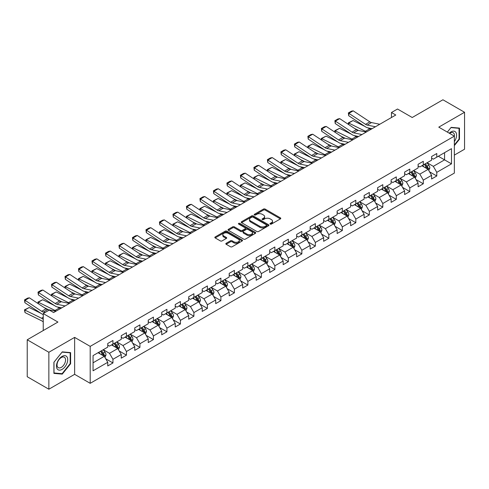 <?xml version="1.0" encoding="UTF-8"?>
<svg xmlns="http://www.w3.org/2000/svg" width="489" height="489" viewBox="0 0 489 489"><rect width="100%" height="100%" fill="white"/><g stroke="black" fill="none" stroke-linecap="round" stroke-linejoin="round"><path stroke-width="0.73" d="M270.221 224.09A0.844 0.483 0 0 0 271.407 224.09L280.429 218.883A1.198 0.691 0 0 0 280.784 218.394A1.198 0.691 0 0 0 280.429 217.898L265.148 209.078A1.198 0.691 0 0 0 263.449 209.078L254.427 214.286A0.844 0.483 0 0 0 254.182 214.628A0.844 0.483 0 0 0 254.427 214.971A0.844 0.483 0 0 0 255.619 214.971L256.786 214.298A3.845 2.219 0 0 1 262.22 214.298L263.492 215.032A3.845 2.219 0 0 1 264.616 216.603A3.845 2.219 0 0 1 263.492 218.173L262.324 218.846A0.844 0.483 0 0 0 262.08 219.188A0.844 0.483 0 0 0 262.324 219.53A0.844 0.483 0 0 0 263.516 219.53L264.683 218.858A3.845 2.219 0 0 1 270.111 218.858L271.389 219.592A3.845 2.219 0 0 1 272.514 221.162A3.845 2.219 0 0 1 271.389 222.727L270.221 223.406A0.844 0.483 0 0 0 269.977 223.748A0.844 0.483 0 0 0 270.221 224.09L270.221 223.406M226.181 243.29A1.198 0.691 0 0 0 225.826 243.785A1.198 0.691 0 0 0 226.181 244.274L230.466 246.749A1.198 0.691 0 0 0 232.165 246.749L242.183 240.961A1.198 0.691 0 0 0 242.532 240.472A1.198 0.691 0 0 0 242.183 239.983L226.902 231.163A1.198 0.691 0 0 0 225.203 231.163L215.184 236.945A1.198 0.691 0 0 0 214.83 237.434A1.198 0.691 0 0 0 215.184 237.923L220.362 240.912A1.198 0.691 0 0 0 222.061 240.912L226.346 238.443A1.198 0.691 0 0 0 226.7 237.947A1.198 0.691 0 0 0 226.346 237.458L223.779 235.979A3.209 1.852 0 0 1 222.837 234.665A3.209 1.852 0 0 1 224.824 232.953A3.209 1.852 0 0 1 228.32 233.357L238.381 239.164A3.209 1.852 0 0 1 239.323 240.472A3.209 1.852 0 0 1 237.342 242.189A3.209 1.852 0 0 1 233.84 241.786L232.165 240.814A1.198 0.691 0 0 0 230.466 240.814L226.181 243.29L226.181 244.274L230.466 241.817L230.466 240.814M454.342 155.111L464.55 149.218L464.55 112.268L442.924 99.78L412.221 117.507L397.514 109.023L391.463 112.513L395.784 115.013L53.613 312.563L49.285 310.069L43.234 313.565L43.234 330.54M48.857 352.263L48.857 389.22L74.634 374.336L74.634 337.386L48.857 352.263L27.231 339.782L57.934 322.055L43.234 313.565M74.634 337.386L90.202 346.371L454.342 136.138L454.342 173.088L90.202 383.327L90.202 346.371M464.55 112.268L438.774 127.146L454.342 136.138M256.872 231.505A1.198 0.691 0 0 0 258.565 231.505L268.583 225.722A1.198 0.691 0 0 0 268.938 225.227A1.198 0.691 0 0 0 268.583 224.738L253.302 215.918A1.198 0.691 0 0 0 251.603 215.918L241.59 221.7A1.198 0.691 0 0 0 241.236 222.189A1.198 0.691 0 0 0 241.59 222.678L256.872 231.505M238.993 224.274A0.844 0.483 0 0 1 239.848 224.39L255.368 233.351L245.368 239.127A1.198 0.691 0 0 1 243.669 239.127L228.387 230.301L228.387 229.323A1.198 0.691 0 0 0 228.033 229.812A1.198 0.691 0 0 0 228.387 230.301M228.387 229.323L232.672 226.847A1.198 0.691 0 0 1 234.372 226.847L240.57 230.423A1.198 0.691 0 0 0 242.269 230.423L245.111 228.785A1.198 0.691 0 0 0 245.46 228.296A1.198 0.691 0 0 0 245.111 227.801L238.656 224.078A0.844 0.483 0 0 1 238.412 223.736A0.844 0.483 0 0 1 238.932 223.284A0.844 0.483 0 0 1 239.848 223.394L255.386 232.361A1.198 0.691 0 0 1 255.735 232.85A1.198 0.691 0 0 1 255.386 233.345L255.386 232.361M48.857 389.22L27.231 376.732L27.231 339.782M105.728 358.779L112.947 362.954L112.947 359.305L121.254 354.513L121.254 358.156L126.443 355.161L126.443 351.518L134.744 346.719L134.744 350.368L139.933 347.373L139.933 343.724L148.24 338.932L148.24 342.575L153.43 339.58L153.43 335.937L161.731 331.139L161.731 334.788L166.92 331.793L166.92 328.143L175.227 323.351L175.227 326.994L180.417 323.999L180.417 320.356L188.717 315.564L188.717 319.207L193.907 316.212L193.907 312.563L202.214 307.77L202.214 311.414L207.403 308.418L207.403 304.775L215.704 299.983L215.704 303.626L220.894 300.631L220.894 296.982L229.194 292.19L229.194 295.833L234.39 292.838L234.39 289.195L242.691 284.402L242.691 288.045L247.88 285.05L247.88 281.401L256.181 276.609L256.181 280.258L261.37 277.257L261.37 273.614L269.677 268.822L269.677 272.465L274.867 269.47L274.867 265.82L283.168 261.028L283.168 264.677L288.357 261.676L288.357 258.033L296.664 253.241L296.664 256.884L301.854 253.889L301.854 250.246L310.154 245.447L310.154 249.097L315.344 246.095L315.344 242.452L323.651 237.66L323.651 241.303L328.84 238.308L328.84 234.665L337.141 229.867L337.141 233.516L342.331 230.521L342.331 226.872L350.637 222.079L350.637 225.722L355.827 222.727L355.827 219.084L364.128 214.286L364.128 217.935L369.317 214.94L369.317 211.291L377.624 206.499L377.624 210.142L382.814 207.147L382.814 203.503L391.114 198.705L391.114 202.354L396.304 199.359L396.304 195.71L404.611 190.918L404.611 194.561L409.8 191.566L409.8 187.923L418.101 183.124L418.101 186.774L423.291 183.778L423.291 180.129L431.598 175.337L431.598 178.98L436.787 175.985L436.787 172.342L451.488 163.852L451.488 148.668L444.568 152.666L444.568 159.854L451.488 163.852M112.947 362.954L107.757 365.949L107.757 362.3L93.057 370.79L93.057 355.613L107.757 347.123L107.757 343.474L112.947 340.478L112.947 344.128L121.254 339.329L121.254 335.686L126.443 332.691L126.443 336.334L134.744 331.542L134.744 327.893L139.933 324.898L139.933 328.547L148.24 323.749L148.24 320.106L153.43 317.11L153.43 320.753L161.731 315.961L161.731 312.312L166.92 309.317L166.92 312.966L175.227 308.168L175.227 304.525L180.417 301.53L180.417 305.173L188.717 300.38L188.717 296.731L193.907 293.736L193.907 297.385L202.214 292.587L202.214 288.944L207.403 285.949L207.403 289.592L215.704 284.8L215.704 281.157L220.894 278.155L220.894 281.805L229.194 277.006L229.194 273.363L234.39 270.368L234.39 274.011L242.691 269.219L242.691 265.576L247.88 262.575L247.88 266.224L256.181 261.432L256.181 257.782L261.37 254.787L261.37 258.43L269.677 253.638L269.677 249.995L274.867 246.994L274.867 250.643L283.168 245.851L283.168 242.202L288.357 239.207L288.357 242.85L296.664 238.057L296.664 234.414L301.854 231.419L301.854 235.062L310.154 230.27L310.154 226.621L315.344 223.626L315.344 227.269L323.651 222.477L323.651 218.834L328.84 215.838L328.84 219.482L337.141 214.689L337.141 211.04L342.331 208.045L342.331 211.688L350.637 206.896L350.637 203.253L355.827 200.258L355.827 203.901L364.128 199.109L364.128 195.459L369.317 192.464L369.317 196.113L377.624 191.315L377.624 187.672L382.814 184.677L382.814 188.32L391.114 183.528L391.114 179.879L396.304 176.884L396.304 180.533L404.611 175.734L404.611 172.091L409.8 169.096L409.8 172.739L418.101 167.947L418.101 164.298L423.291 161.303L423.291 164.952L431.598 160.154L431.598 156.511L436.787 153.515L436.787 157.158L451.488 148.668M111.565 344.922L117.794 348.523L109.487 353.315L103.258 349.721M107.757 345.124L109.487 346.12L112.947 344.128M109.487 353.315L112.947 359.305M117.794 348.523L121.254 354.513M125.056 337.135L131.284 340.729L122.983 345.521L116.755 341.927M121.254 337.331L122.983 338.333L126.443 336.334M122.983 345.521L126.443 351.518M131.284 340.729L134.744 346.719M138.552 329.341L144.781 332.942L136.474 337.734L130.245 334.14M134.744 329.543L136.474 330.54L139.933 328.547M136.474 337.734L139.933 343.724M144.781 332.942L148.24 338.932M152.042 321.554L158.271 325.148L149.97 329.941L143.742 326.346M148.24 321.756L149.97 322.752L153.43 320.753M149.97 329.941L153.43 335.937M158.271 325.148L161.731 331.139M165.539 313.761L171.767 317.361L163.46 322.153L157.232 318.559M161.731 313.962L163.46 314.959L166.92 312.966M163.46 322.153L166.92 328.143M171.767 317.361L175.227 323.351M179.029 305.973L185.258 309.568L176.957 314.36L170.728 310.766M175.227 306.175L176.957 307.171L180.417 305.173M176.957 314.36L180.417 320.356M185.258 309.568L188.717 315.564M192.525 298.18L198.754 301.78L190.447 306.572L184.219 302.978M188.717 298.382L190.447 299.384L193.907 297.385M190.447 306.572L193.907 312.563M198.754 301.78L202.214 307.77M206.016 290.393L212.244 293.987L203.944 298.779L197.715 295.185M202.214 290.594L203.944 291.591L207.403 289.592M203.944 298.779L207.403 304.775M212.244 293.987L215.704 299.983M219.512 282.599L225.735 286.199L217.434 290.992L211.205 287.398M215.704 282.801L217.434 283.803L220.894 281.805M217.434 290.992L220.894 296.982M225.735 286.199L229.194 292.19M233.002 274.812L239.231 278.406L230.924 283.204L224.702 279.604M229.194 275.014L230.924 276.01L234.39 274.011M230.924 283.204L234.39 289.195M239.231 278.406L242.691 284.402M246.499 267.025L252.721 270.619L244.421 275.411L238.192 271.817M242.691 267.22L244.421 268.223L247.88 266.224M244.421 275.411L247.88 281.401M252.721 270.619L256.181 276.609M259.989 259.231L266.218 262.825L257.911 267.624L251.688 264.023M256.181 259.433L257.911 260.429L261.37 258.43M257.911 267.624L261.37 273.614M266.218 262.825L269.677 268.822M273.485 251.444L279.708 255.038L271.407 259.83L265.179 256.236M269.677 251.639L271.407 252.642L274.867 250.643M271.407 259.83L274.867 265.82M279.708 255.038L283.168 261.028M286.976 243.65L293.204 247.245L284.898 252.043L278.675 248.443M283.168 243.852L284.898 244.848L288.357 242.85M284.898 252.043L288.357 258.033M293.204 247.245L296.664 253.241M300.466 235.863L306.695 239.457L298.394 244.249L292.165 240.655M296.664 236.059L298.394 237.061L301.854 235.062M298.394 244.249L301.854 250.246M306.695 239.457L310.154 245.447M313.962 228.07L320.191 231.664L311.884 236.462L305.662 232.862M310.154 228.271L311.884 229.268L315.344 227.269M311.884 236.462L315.344 242.452M320.191 231.664L323.651 237.66M327.453 220.282L333.681 223.876L325.381 228.669L319.152 225.074M323.651 220.478L325.381 221.48L328.84 219.482M325.381 228.669L328.84 234.665M333.681 223.876L337.141 229.867M340.949 212.489L347.178 216.083L338.871 220.881L332.642 217.281M337.141 212.691L338.871 213.687L342.331 211.688M338.871 220.881L342.331 226.872M347.178 216.083L350.637 222.079M354.439 204.702L360.668 208.296L352.367 213.088L346.139 209.494M350.637 204.897L352.367 205.9L355.827 203.901M352.367 213.088L355.827 219.084M360.668 208.296L364.128 214.286M367.936 196.908L374.164 200.502L365.858 205.301L359.629 201.706M364.128 197.11L365.858 198.106L369.317 196.113M365.858 205.301L369.317 211.291M374.164 200.502L377.624 206.499M381.426 189.121L387.655 192.715L379.354 197.507L373.125 193.913M377.624 189.316L379.354 190.319L382.814 188.32M379.354 197.507L382.814 203.503M387.655 192.715L391.114 198.705M394.923 181.327L401.151 184.928L392.844 189.72L386.616 186.126M391.114 181.529L392.844 182.525L396.304 180.533M392.844 189.72L396.304 195.71M401.151 184.928L404.611 190.918M408.413 173.54L414.641 177.134L406.341 181.926L400.112 178.332M404.611 173.742L406.341 174.738L409.8 172.739M406.341 181.926L409.8 187.923M414.641 177.134L418.101 183.124M421.909 165.747L428.138 169.347L419.831 174.139L413.602 170.545M418.101 165.948L419.831 166.945L423.291 164.952M419.831 174.139L423.291 180.129M428.138 169.347L431.598 175.337M438.34 156.26L444.568 159.854L433.327 166.346L427.099 162.751M431.598 158.161L433.327 159.157L436.787 157.158M433.327 166.346L436.787 172.342M74.634 374.336L90.202 383.327M391.463 112.513L391.463 117.507M93.057 362.801L104.298 356.31L98.069 352.716M104.298 356.31L107.757 362.3M429.562 171.816L436.787 175.985M416.072 179.604L423.291 183.778M402.575 187.397L409.8 191.566M389.085 195.184L396.304 199.359M375.589 202.978L382.814 207.147M362.098 210.765L369.317 214.94M348.602 218.559L355.827 222.727M335.112 226.346L342.331 230.521M321.615 234.139L328.84 238.308M308.125 241.927L315.344 246.095M294.629 249.72L301.854 253.889M281.138 257.507L288.357 261.676M267.642 265.301L274.867 269.47M254.152 273.088L261.37 277.257M240.655 280.882L247.88 285.05M227.165 288.669L234.39 292.838M213.669 296.462L220.894 300.631M200.178 304.25L207.403 308.418M186.688 312.043L193.907 316.212M173.192 319.83L180.417 323.999M159.701 327.624L166.92 331.793M146.205 335.411L153.43 339.58M132.715 343.199L139.933 347.373M119.218 350.992L126.443 355.161M454.342 145.63L459.489 139.231L459.489 128.1L451.145 127.354L447.337 132.091L450.968 127.598L459.055 128.32L459.055 139.108L454.342 144.97M53.912 373.382L62.262 374.128L70.612 363.749L70.612 352.618L62.262 351.872L53.912 362.257L53.912 373.382M459.055 138.98L459.489 139.231M70.178 363.498L70.612 363.749M61.382 373.62L62.262 374.128M270.558 224.207L271.389 223.73A3.845 2.219 0 0 0 272.514 222.159L272.514 221.162M264.616 216.603L264.616 217.599A3.845 2.219 0 0 1 263.492 219.17L262.66 219.653M280.411 218.889L265.148 210.074A1.198 0.691 0 0 0 263.449 210.074L254.763 215.093M268.583 224.738L268.583 225.722L253.302 216.914A1.198 0.691 0 0 0 251.603 216.914L241.603 222.691L241.59 221.7M266.462 225.57A0.844 0.483 0 0 0 266.707 225.227A0.844 0.483 0 0 0 266.462 224.885L253.051 217.14A0.844 0.483 0 0 0 251.859 217.14L250.631 217.849A3.845 2.219 0 0 0 249.506 219.42A3.845 2.219 0 0 0 250.631 220.991L259.8 226.285A3.845 2.219 0 0 0 265.234 226.285L266.462 225.57L266.462 226.572A0.844 0.483 0 0 0 266.707 226.23L266.707 225.227M249.506 219.42L249.506 220.417A3.845 2.219 0 0 0 250.631 221.988L250.631 220.991M266.462 226.572L265.234 227.281A3.845 2.219 0 0 1 259.8 227.281L250.631 221.988M228.4 230.313L232.672 227.843L232.672 226.847M245.46 228.296L245.46 229.292A1.198 0.691 0 0 1 245.111 229.781L242.269 231.425A1.198 0.691 0 0 1 240.57 231.425L234.372 227.843A1.198 0.691 0 0 0 232.672 227.843M247 234.139A3.209 1.852 0 0 0 250.502 234.543A3.209 1.852 0 0 0 252.483 232.825A3.209 1.852 0 0 0 251.542 231.517L247.996 229.469A1.198 0.691 0 0 0 246.297 229.469L243.455 231.114A1.198 0.691 0 0 0 243.106 231.603A1.198 0.691 0 0 0 243.455 232.092L247 234.139L247 235.136A3.209 1.852 0 0 0 250.502 235.539A3.209 1.852 0 0 0 252.483 233.828L252.483 232.825M243.106 231.603L243.106 232.599A1.198 0.691 0 0 0 243.455 233.088L243.455 232.092M247 235.136L243.455 233.088M239.323 240.472L239.323 241.474A3.209 1.852 0 0 1 237.342 243.186A3.209 1.852 0 0 1 233.84 242.782L232.165 241.817A1.198 0.691 0 0 0 230.466 241.817M222.837 234.665L222.837 235.661A3.209 1.852 0 0 0 223.779 236.976L223.779 235.979M226.346 237.458L226.346 238.443L223.779 236.976M242.165 240.973L226.902 232.159A1.198 0.691 0 0 0 225.203 232.159L215.197 237.935L215.184 236.945M428.816 170.527L429.849 167.935A3.24 1.87 -120 0 0 428.816 165.178L427.025 162.794M348.51 124.45L348.284 122.898L353.04 120.557L364.782 126.358M367.697 127.794L369.696 128.784A9.175 5.3 60 0 1 370.803 129.438M423.914 166.908L422.704 165.288M353.04 120.557L348.712 123.051L365.375 131.278A9.175 5.3 60 0 1 366.475 131.932M348.284 122.898L348.712 123.051L348.81 124.652M358.749 130.514L354.525 128.43M427.637 169.053L428.095 168.075A3.24 1.87 -120 0 0 427.172 166.126L425.387 163.742M424.574 164.212L426.555 166.853A1.65 0.954 60 0 1 426.854 167.354L428.095 168.075M424.348 164.341L426.133 166.725A3.24 1.87 60 0 1 427.062 168.674M375.436 126.761L367.172 125.068A6.119 3.533 60 0 1 365.527 124.347L348.871 113.338L348.712 115.734L365.375 126.749A9.175 5.3 -120 0 0 367.832 127.825L372.086 128.699M379.764 124.267L371.493 122.568A6.119 3.533 60 0 1 369.855 121.853L353.192 110.838L348.871 113.338L348.351 112.941L351.377 111.192L353.192 110.838M348.712 115.734L348.351 112.941M454.342 141.627A7.952 4.59 120 0 0 455.84 138.821A7.952 4.59 120 0 0 455.345 131.779A7.952 4.59 120 0 0 449.25 133.197M458.523 128.014L459.055 128.32M454.342 136.559A6.021 3.478 120 0 0 453.193 132.715A6.021 3.478 120 0 0 449.599 133.393M62.091 369.391A7.952 4.59 120 0 0 67.714 359.653A7.952 4.59 120 0 0 62.091 356.408A7.952 4.59 120 0 0 56.467 366.145A7.952 4.59 120 0 0 62.091 369.391M61.302 367.361A6.021 3.478 120 0 0 65.233 362.056A6.021 3.478 120 0 0 64.31 357.233A6.021 3.478 120 0 0 61.302 357.532A6.021 3.478 120 0 0 57.366 362.838A6.021 3.478 120 0 0 58.289 367.661A6.021 3.478 120 0 0 61.302 367.361M54.004 362.178L62.091 352.117L70.178 352.838L70.178 363.627L62.091 373.688L54.004 372.96L53.986 362.172M69.64 352.532L70.178 352.838M415.326 178.32L416.353 175.728A3.24 1.87 -120 0 0 415.32 172.965L413.535 170.582M335.014 132.238L334.794 130.691L339.543 128.344L351.285 134.145M354.201 135.587L356.206 136.572A9.175 5.3 60 0 1 357.306 137.226M410.424 174.701L409.207 173.082M339.543 128.344L335.222 130.844L351.878 139.072A9.175 5.3 60 0 1 352.985 139.726M334.794 130.691L335.222 130.844L335.313 132.44M345.252 138.301L341.035 136.217M414.14 176.847L414.605 175.863A3.24 1.87 -120 0 0 413.676 173.913L411.891 171.529M411.078 172L413.058 174.646A1.65 0.954 60 0 1 413.358 175.148L414.605 175.863M410.852 172.128L412.637 174.512A3.24 1.87 60 0 1 413.566 176.462M401.83 186.107L402.863 183.516A3.24 1.87 -120 0 0 401.83 180.759L400.045 178.375M321.524 140.031L321.304 138.479L326.053 136.138L337.795 141.938M340.711 143.375L342.71 144.365A9.175 5.3 60 0 1 343.816 145.019M396.927 182.489L395.717 180.869M326.053 136.138L321.725 138.631L338.388 146.859A9.175 5.3 60 0 1 339.488 147.513M321.304 138.479L321.725 138.631L321.823 140.233M331.762 146.095L327.538 144.004M400.65 184.634L401.114 183.656A3.24 1.87 -120 0 0 400.185 181.706L398.401 179.322M397.588 179.793L399.568 182.434A1.65 0.954 60 0 1 399.868 182.935L401.114 183.656M397.361 179.921L399.146 182.305A3.24 1.87 60 0 1 400.075 184.255M361.946 134.554L353.675 132.855A6.119 3.533 60 0 1 352.037 132.14L335.375 121.125L335.222 123.528L351.878 134.536A9.175 5.3 -120 0 0 354.342 135.618L358.59 136.486M366.267 132.054L358.003 130.361A6.119 3.533 60 0 1 356.359 129.64L339.702 118.631L335.375 121.125L334.855 120.734L337.881 118.986L339.702 118.631M335.222 123.528L334.855 120.734M348.449 142.342L340.185 140.649A6.119 3.533 60 0 1 338.541 139.927L321.884 128.919L321.725 131.315L338.388 142.33A9.175 5.3 -120 0 0 340.845 143.405L345.1 144.279M352.777 139.848L344.507 138.149A6.119 3.533 60 0 1 342.868 137.433L326.206 126.419L321.884 128.919L321.365 128.521L324.39 126.773L326.206 126.419M321.725 131.315L321.365 128.521M388.339 193.901L389.366 191.309A3.24 1.87 -120 0 0 388.333 188.546L386.548 186.162M308.027 147.819L307.807 146.272L312.557 143.925L324.299 149.726M327.214 151.168L329.219 152.152A9.175 5.3 60 0 1 330.319 152.806M383.437 190.276L382.227 188.662M312.557 143.925L308.235 146.425L324.892 154.652A9.175 5.3 60 0 1 325.998 155.306M307.807 146.272L308.235 146.425L308.333 148.02M318.266 153.882L314.048 151.798M387.154 192.428L387.618 191.443A3.24 1.87 -120 0 0 386.689 189.494L384.904 187.11M384.091 187.58L386.072 190.227A1.65 0.954 60 0 1 386.371 190.728L387.618 191.443M383.865 187.709L385.65 190.093A3.24 1.87 60 0 1 386.579 192.043M374.849 201.688L375.876 199.096A3.24 1.87 -120 0 0 374.843 196.333L373.058 193.956M294.537 155.612L294.317 154.059L299.066 151.718L310.808 157.519M313.724 158.956L315.729 159.946A9.175 5.3 60 0 1 316.829 160.6M369.941 198.069L368.73 196.45M299.066 151.718L294.739 154.212L311.401 162.44A9.175 5.3 60 0 1 312.502 163.094M294.317 154.059L294.739 154.212L294.836 155.808M304.775 161.676L300.552 159.585M373.663 200.215L374.128 199.237A3.24 1.87 -120 0 0 373.199 197.287L371.414 194.903M370.601 195.374L372.581 198.014A1.65 0.954 60 0 1 372.881 198.516L374.128 199.237M370.375 195.502L372.16 197.886A3.24 1.87 60 0 1 373.089 199.836M361.353 209.481L362.38 206.89A3.24 1.87 -120 0 0 361.347 204.127L359.562 201.743M281.041 163.399L280.82 161.853L285.57 159.506L297.312 165.306M300.228 166.749L302.233 167.733A9.175 5.3 60 0 1 303.333 168.387M356.45 205.857L355.24 204.243M285.57 159.506L281.248 162.006L297.905 170.233A9.175 5.3 60 0 1 299.011 170.887M280.82 161.853L281.248 162.006L281.346 163.601M291.279 169.463L287.061 167.379M360.167 208.008L360.631 207.024A3.24 1.87 -120 0 0 359.702 205.074L357.917 202.691M357.104 203.161L359.085 205.808A1.65 0.954 60 0 1 359.384 206.309L360.631 207.024M356.878 203.29L358.663 205.673A3.24 1.87 60 0 1 359.592 207.623M334.959 150.129L326.689 148.436A6.119 3.533 60 0 1 325.051 147.721L308.388 136.706L308.235 139.108L324.892 150.117A9.175 5.3 -120 0 0 327.355 151.199L331.603 152.067M339.28 147.635L331.016 145.942A6.119 3.533 60 0 1 329.372 145.221L312.716 134.212L308.388 136.706L307.868 136.309L310.9 134.567L312.716 134.212M308.235 139.108L307.868 136.309M321.462 157.923L313.198 156.229A6.119 3.533 60 0 1 311.554 155.508L294.898 144.499L294.739 146.896L311.401 157.91A9.175 5.3 -120 0 0 313.859 158.986L318.113 159.86M325.79 155.423L317.52 153.729A6.119 3.533 60 0 1 315.882 153.014L299.219 141.999L294.898 144.499L294.378 144.102L297.404 142.354L299.219 141.999M294.739 146.896L294.378 144.102M307.972 165.71L299.702 164.017A6.119 3.533 60 0 1 298.064 163.295L281.401 152.287L281.248 154.689L297.905 165.698A9.175 5.3 -120 0 0 300.368 166.773L304.616 167.648M312.294 163.216L304.03 161.523A6.119 3.533 60 0 1 302.391 160.802L285.729 149.793L281.401 152.287L280.882 151.89L283.913 150.141L285.729 149.793M281.248 154.689L280.882 151.89M347.862 217.269L348.889 214.677A3.24 1.87 -120 0 0 347.856 211.914L346.071 209.536M267.55 171.193L267.33 169.64L272.08 167.299L283.822 173.1M286.737 174.536L288.742 175.527A9.175 5.3 60 0 1 289.843 176.181M342.954 213.65L341.744 212.03M272.08 167.299L267.752 169.793L284.415 178.02A9.175 5.3 60 0 1 285.515 178.674M267.33 169.64L267.752 169.793L267.85 171.388M277.789 177.256L273.565 175.166M346.677 215.796L347.141 214.818A3.24 1.87 -120 0 0 346.212 212.868L344.427 210.484M343.614 210.955L345.595 213.595A1.65 0.954 60 0 1 345.894 214.096L347.141 214.818M343.388 211.083L345.173 213.467A3.24 1.87 60 0 1 346.102 215.417M294.476 173.503L286.212 171.804A6.119 3.533 60 0 1 284.574 171.089L267.911 160.08L267.752 162.476L284.415 173.491A9.175 5.3 -120 0 0 286.872 174.567L291.126 175.441M298.803 171.003L290.533 169.31A6.119 3.533 60 0 1 288.895 168.589L272.232 157.58L267.911 160.08L267.391 159.683L270.417 157.935L272.232 157.58M267.752 162.476L267.391 159.683M334.366 225.062L335.393 222.464A3.24 1.87 -120 0 0 334.36 219.708L332.575 217.324M254.054 178.98L253.834 177.434L258.583 175.086L270.325 180.887M273.241 182.33L275.246 183.314A9.175 5.3 60 0 1 276.346 183.968M329.464 221.438L328.253 219.824M258.583 175.086L254.262 177.586L270.924 185.814A9.175 5.3 60 0 1 272.025 186.468M253.834 177.434L254.262 177.586L254.359 179.182M264.292 185.044L260.075 182.959M333.18 223.589L333.645 222.605A3.24 1.87 -120 0 0 332.716 220.655L330.931 218.271M330.118 218.742L332.098 221.383A1.65 0.954 60 0 1 332.404 221.89L333.645 222.605M329.892 218.87L331.683 221.254A3.24 1.87 60 0 1 332.606 223.204M280.986 181.291L272.715 179.597A6.119 3.533 60 0 1 271.077 178.876L254.414 167.868L254.262 170.27L270.924 181.278A9.175 5.3 -120 0 0 273.382 182.354L277.63 183.228M285.307 178.797L277.043 177.097A6.119 3.533 60 0 1 275.405 176.382L258.742 165.374L254.414 167.868L253.895 167.47L256.927 165.722L258.742 165.374M254.262 170.27L253.895 167.47M320.876 232.85L321.903 230.258A3.24 1.87 -120 0 0 320.87 227.495L319.085 225.117M240.564 186.774L240.343 185.221L245.093 182.88L256.835 188.675M259.751 190.117L261.756 191.107A9.175 5.3 60 0 1 262.856 191.761M315.973 229.231L314.757 227.611M245.093 182.88L240.765 185.374L257.428 193.601A9.175 5.3 60 0 1 258.528 194.255M240.343 185.221L240.765 185.374L240.863 186.969M250.802 192.831L246.578 190.747M319.69 231.376L320.154 230.398A3.24 1.87 -120 0 0 319.225 228.449L317.44 226.065M316.627 226.529L318.608 229.176A1.65 0.954 60 0 1 318.907 229.677L320.154 230.398M316.401 226.664L318.186 229.048A3.24 1.87 60 0 1 319.115 230.997M267.489 189.084L259.225 187.385A6.119 3.533 60 0 1 257.587 186.67L240.924 175.661L240.765 178.057L257.428 189.072A9.175 5.3 -120 0 0 259.885 190.148L264.139 191.022M271.817 186.584L263.547 184.891A6.119 3.533 60 0 1 261.908 184.17L245.246 173.161L240.924 175.661L240.405 175.264L243.43 173.516L245.246 173.161M240.765 178.057L240.405 175.264M307.379 240.637L308.406 238.045A3.24 1.87 -120 0 0 307.373 235.288L305.588 232.905M227.067 194.561L226.847 193.008L231.597 190.667L243.345 196.468M246.26 197.904L248.259 198.895A9.175 5.3 60 0 1 249.359 199.549M302.477 237.018L301.267 235.398M231.597 190.667L227.275 193.167L243.938 201.395A9.175 5.3 60 0 1 245.038 202.049M226.847 193.008L227.275 193.167L227.373 194.763M237.312 200.624L233.088 198.54M306.193 239.164L306.658 238.186A3.24 1.87 -120 0 0 305.729 236.236L303.944 233.852M303.131 234.323L305.112 236.963A1.65 0.954 60 0 1 305.417 237.471L306.658 238.186M302.905 234.451L304.696 236.835A3.24 1.87 60 0 1 305.619 238.785M253.999 196.871L245.729 195.178A6.119 3.533 60 0 1 244.09 194.457L227.428 183.448L227.275 185.851L243.938 196.859A9.175 5.3 -120 0 0 246.395 197.935L250.643 198.809M258.32 194.377L250.056 192.678A6.119 3.533 60 0 1 248.418 191.963L231.755 180.954L227.428 183.448L226.908 183.051L229.94 181.303L231.755 180.954M227.275 185.851L226.908 183.051M293.889 248.43L294.916 245.839A3.24 1.87 -120 0 0 293.883 243.076L292.098 240.692M213.577 202.354L213.357 200.802L218.106 198.461L229.848 204.255M232.764 205.698L234.769 206.688A9.175 5.3 60 0 1 235.869 207.342M288.987 244.812L287.77 243.192M218.106 198.461L213.779 200.955L230.441 209.182A9.175 5.3 60 0 1 231.541 209.836M213.357 200.802L213.779 200.955L213.876 202.55M223.815 208.412L219.592 206.327M292.703 246.957L293.168 245.979A3.24 1.87 -120 0 0 292.239 244.029L290.454 241.645M289.641 242.11L291.621 244.757A1.65 0.954 60 0 1 291.921 245.258L293.168 245.979M289.415 242.244L291.199 244.628A3.24 1.87 60 0 1 292.129 246.578M240.502 204.665L232.238 202.966A6.119 3.533 60 0 1 230.6 202.25L213.938 191.242L213.779 193.638L230.441 204.653A9.175 5.3 -120 0 0 232.898 205.728L237.153 206.596M244.83 202.165L236.56 200.472A6.119 3.533 60 0 1 234.922 199.75L218.259 188.742L213.938 191.242L213.418 190.844L216.444 189.096L218.259 188.742M213.779 193.638L213.418 190.844M280.393 256.218L281.419 253.626A3.24 1.87 -120 0 0 280.386 250.869L278.602 248.485M200.08 210.142L199.86 208.589L204.61 206.248L216.358 212.049M219.274 213.485L221.272 214.475A9.175 5.3 60 0 1 222.379 215.129M275.49 252.599L274.28 250.979M204.61 206.248L200.288 208.748L216.951 216.975A9.175 5.3 60 0 1 218.051 217.629M199.86 208.589L200.288 208.748L200.386 210.343M210.325 216.205L206.101 214.121M279.207 254.745L279.671 253.767A3.24 1.87 -120 0 0 278.742 251.817L276.957 249.433M276.144 249.903L278.125 252.544A1.65 0.954 60 0 1 278.43 253.045L279.671 253.767M275.924 250.032L277.709 252.416A3.24 1.87 60 0 1 278.632 254.366M227.012 212.452L218.742 210.759A6.119 3.533 60 0 1 217.104 210.038L200.441 199.029L200.288 201.431L216.951 212.44A9.175 5.3 -120 0 0 219.408 213.516L223.656 214.39M231.334 209.958L223.07 208.259A6.119 3.533 60 0 1 221.431 207.544L204.769 196.535L200.441 199.029L199.922 198.632L202.953 196.884L204.769 196.535M200.288 201.431L199.922 198.632M266.902 264.011L267.929 261.419A3.24 1.87 -120 0 0 266.896 258.657L265.111 256.273M186.59 217.935L186.37 216.382L191.12 214.041L202.862 219.836M205.777 221.279L207.782 222.269A9.175 5.3 60 0 1 208.882 222.923M262 260.392L260.784 258.773M191.12 214.041L186.792 216.535L203.455 224.763A9.175 5.3 60 0 1 204.561 225.417M186.37 216.382L186.792 216.535L186.89 218.131M196.829 223.993L192.605 221.908M265.716 262.538L266.181 261.554A3.24 1.87 -120 0 0 265.252 259.61L263.467 257.226M262.654 257.691L264.635 260.337A1.65 0.954 60 0 1 264.934 260.839L266.181 261.554M262.428 257.825L264.213 260.209A3.24 1.87 60 0 1 265.142 262.159M213.516 220.246L205.252 218.546A6.119 3.533 60 0 1 203.613 217.831L186.951 206.816L186.792 209.219L203.455 220.233A9.175 5.3 -120 0 0 205.912 221.309L210.166 222.177M217.843 217.746L209.573 216.052A6.119 3.533 60 0 1 207.935 215.331L191.272 204.323L186.951 206.816L186.431 206.425L189.457 204.677L191.272 204.323M186.792 209.219L186.431 206.425M253.406 271.798L254.439 269.207A3.24 1.87 -120 0 0 253.4 266.45L251.615 264.066M173.094 225.722L172.874 224.17L177.623 221.829L189.371 227.629M192.287 229.066L194.286 230.056A9.175 5.3 60 0 1 195.392 230.71M248.504 268.18L247.293 266.56M177.623 221.829L173.302 224.329L189.964 232.556A9.175 5.3 60 0 1 191.065 233.204M172.874 224.17L173.302 224.329L173.399 225.924M183.338 231.786L179.115 229.702M252.22 270.325L252.685 269.347A3.24 1.87 -120 0 0 251.756 267.397L249.971 265.014M249.164 265.484L251.144 268.125A1.65 0.954 60 0 1 251.444 268.626L252.685 269.347M248.938 265.613L250.723 267.996A3.24 1.87 60 0 1 251.646 269.946M200.025 228.033L191.755 226.34A6.119 3.533 60 0 1 190.117 225.618L173.454 214.61L173.302 217.012L189.964 228.021A9.175 5.3 -120 0 0 192.421 229.096L196.67 229.971M204.347 225.539L196.083 223.84A6.119 3.533 60 0 1 194.445 223.125L177.782 212.11L173.454 214.61L172.935 214.213L175.967 212.464L177.782 212.11M173.302 217.012L172.935 214.213M239.916 279.592L240.943 277A3.24 1.87 -120 0 0 239.91 274.237L238.125 271.853M159.603 233.516L159.383 231.963L164.133 229.622L175.875 235.417M178.791 236.859L180.796 237.85A9.175 5.3 60 0 1 181.896 238.498M235.013 275.973L233.797 274.353M164.133 229.622L159.805 232.116L176.468 240.343A9.175 5.3 60 0 1 177.574 240.998M159.383 231.963L159.805 232.116L159.903 233.711M169.842 239.573L165.618 237.489M238.73 278.119L239.194 277.135A3.24 1.87 -120 0 0 238.265 275.185L236.48 272.807M235.667 273.272L237.648 275.918A1.65 0.954 60 0 1 237.947 276.419L239.194 277.135M235.441 273.406L237.226 275.79A3.24 1.87 60 0 1 238.155 277.734M186.529 235.826L178.265 234.127A6.119 3.533 60 0 1 176.627 233.412L159.964 222.397L159.805 224.799L176.468 235.808A9.175 5.3 -120 0 0 178.925 236.89L183.179 237.758M190.857 233.326L182.586 231.633A6.119 3.533 60 0 1 180.948 230.912L164.292 219.903L159.964 222.397L159.445 222.006L162.47 220.258L164.292 219.903M159.805 224.799L159.445 222.006M226.419 287.379L227.452 284.787A3.24 1.87 -120 0 0 226.413 282.031L224.628 279.647M146.107 241.303L145.887 239.751L150.643 237.409L162.385 243.21M165.3 244.647L167.299 245.637A9.175 5.3 60 0 1 168.405 246.291M221.517 283.761L220.307 282.141M150.643 237.409L146.315 239.91L162.978 248.137A9.175 5.3 60 0 1 164.078 248.785M145.887 239.751L146.315 239.91L146.413 241.505M156.352 247.367L152.128 245.282M225.233 285.906L225.698 284.928A3.24 1.87 -120 0 0 224.769 282.978L222.984 280.594M222.177 281.065L224.158 283.706A1.65 0.954 60 0 1 224.457 284.207L225.698 284.928M221.951 281.193L223.736 283.577A3.24 1.87 60 0 1 224.659 285.527M173.039 243.614L164.769 241.921A6.119 3.533 60 0 1 163.13 241.199L146.474 230.191L146.315 232.593L162.978 243.601A9.175 5.3 -120 0 0 165.435 244.677L169.683 245.551M177.36 241.12L169.096 239.421A6.119 3.533 60 0 1 167.458 238.705L150.795 227.691L146.474 230.191L145.954 229.793L148.98 228.045L150.795 227.691M146.315 232.593L145.954 229.793M212.929 295.173L213.956 292.581A3.24 1.87 -120 0 0 212.923 289.818L211.138 287.434M132.617 249.097L132.397 247.544L137.146 245.203L148.888 250.998M151.804 252.44L153.809 253.43A9.175 5.3 60 0 1 154.909 254.078M208.027 291.554L206.81 289.934M137.146 245.203L132.825 247.697L149.481 255.924A9.175 5.3 60 0 1 150.588 256.578M132.397 247.544L132.825 247.697L132.916 249.292M142.855 255.154L138.631 253.07M211.743 293.7L212.208 292.715A3.24 1.87 -120 0 0 211.279 290.766L209.494 288.388M208.681 288.852L210.661 291.499A1.65 0.954 60 0 1 210.961 292L212.208 292.715M208.455 288.987L210.239 291.365A3.24 1.87 60 0 1 211.169 293.314M159.542 251.407L151.278 249.708A6.119 3.533 60 0 1 149.64 248.993L132.977 237.978L132.825 240.38L149.481 251.389A9.175 5.3 -120 0 0 151.938 252.471L156.193 253.339M163.87 248.907L155.6 247.214A6.119 3.533 60 0 1 153.962 246.493L137.305 235.484L132.977 237.978L132.458 237.587L135.484 235.839L137.305 235.484M132.825 240.38L132.458 237.587M199.433 302.96L200.466 300.368A3.24 1.87 -120 0 0 199.426 297.612L197.642 295.228M119.12 256.884L118.9 255.331L123.656 252.99L135.398 258.791M138.314 260.227L140.312 261.218A9.175 5.3 60 0 1 141.419 261.872M194.53 299.341L193.32 297.722M123.656 252.99L119.328 255.49L135.991 263.718A9.175 5.3 60 0 1 137.091 264.366M118.9 255.331L119.328 255.49L119.426 257.086M129.365 262.948L125.141 260.863M198.247 301.487L198.711 300.509A3.24 1.87 -120 0 0 197.788 298.559L195.997 296.175M195.19 296.646L197.171 299.286A1.65 0.954 60 0 1 197.47 299.788L198.711 300.509M194.964 296.774L196.749 299.158A3.24 1.87 60 0 1 197.678 301.108M146.052 259.194L137.782 257.501A6.119 3.533 60 0 1 136.144 256.78L119.487 245.771L119.328 248.174L135.991 259.182A9.175 5.3 -120 0 0 138.448 260.258L142.696 261.132M150.374 256.701L142.11 255.001A6.119 3.533 60 0 1 140.471 254.286L123.809 243.271L119.487 245.771L118.968 245.374L121.993 243.626L123.809 243.271M119.328 248.174L118.968 245.374M185.942 310.753L186.969 308.162A3.24 1.87 -120 0 0 185.936 305.399L184.151 303.015M105.63 264.677L105.41 263.125L110.159 260.784L121.902 266.578M124.817 268.021L126.822 269.011A9.175 5.3 60 0 1 127.922 269.659M181.04 307.135L179.824 305.515M110.159 260.784L105.838 263.278L122.495 271.505A9.175 5.3 60 0 1 123.601 272.159M105.41 263.125L105.838 263.278L105.93 264.873M115.869 270.735L111.645 268.65M184.756 309.28L185.221 308.296A3.24 1.87 -120 0 0 184.292 306.346L182.507 303.969M181.694 304.433L183.675 307.08A1.65 0.954 60 0 1 183.974 307.581L185.221 308.296M181.468 304.568L183.253 306.945A3.24 1.87 60 0 1 184.182 308.895M132.556 266.988L124.292 265.289A6.119 3.533 60 0 1 122.653 264.573L105.991 253.559L105.838 255.961L122.495 266.97A9.175 5.3 -120 0 0 124.952 268.051L129.206 268.919M136.883 264.488L128.613 262.795A6.119 3.533 60 0 1 126.975 262.073L110.318 251.065L105.991 253.559L105.471 253.168L108.497 251.419L110.318 251.065M105.838 255.961L105.471 253.168M172.446 318.541L173.479 315.949A3.24 1.87 -120 0 0 172.44 313.192L170.655 310.808M92.14 272.465L91.914 270.912L96.669 268.571L108.411 274.372M111.327 275.808L113.326 276.798A9.175 5.3 60 0 1 114.432 277.452M167.544 314.922L166.333 313.302M96.669 268.571L92.342 271.065L109.004 279.298A9.175 5.3 60 0 1 110.104 279.946M91.914 270.912L92.342 271.065L92.439 272.666M102.378 278.528L98.155 276.444M171.26 317.068L171.725 316.09A3.24 1.87 -120 0 0 170.802 314.14L169.017 311.756M168.204 312.226L170.184 314.867A1.65 0.954 60 0 1 170.484 315.368L171.725 316.09M167.978 312.355L169.762 314.739A3.24 1.87 60 0 1 170.692 316.689M119.065 274.775L110.795 273.082A6.119 3.533 60 0 1 109.157 272.361L92.5 261.352L92.342 263.754L109.004 274.763A9.175 5.3 -120 0 0 111.461 275.839L115.71 276.713M123.387 272.281L115.123 270.582A6.119 3.533 60 0 1 113.485 269.867L96.822 258.852L92.5 261.352L91.981 260.955L95.007 259.207L96.822 258.852M92.342 263.754L91.981 260.955M158.956 326.334L159.982 323.742A3.24 1.87 -120 0 0 158.949 320.98L157.165 318.596M78.643 280.252L78.423 278.706L83.173 276.358L94.915 282.159M97.831 283.602L99.835 284.586A9.175 5.3 60 0 1 100.936 285.24M154.053 322.716L152.837 321.096M83.173 276.358L78.851 278.858L95.508 287.086A9.175 5.3 60 0 1 96.614 287.74M78.423 278.706L78.851 278.858L78.943 280.454M88.882 286.316L84.658 284.231M157.77 324.861L158.234 323.877A3.24 1.87 -120 0 0 157.305 321.927L155.52 319.543M154.707 320.014L156.688 322.661A1.65 0.954 60 0 1 156.987 323.162L158.234 323.877M154.481 320.142L156.266 322.526A3.24 1.87 60 0 1 157.195 324.476M105.569 282.569L97.305 280.869A6.119 3.533 60 0 1 95.667 280.154L79.004 269.139L78.851 271.542L95.508 282.55A9.175 5.3 -120 0 0 97.965 283.632L102.219 284.5M109.897 280.069L101.626 278.375A6.119 3.533 60 0 1 99.988 277.654L83.332 266.646L79.004 269.139L78.484 268.748L81.51 267L83.332 266.646M78.851 271.542L78.484 268.748M145.459 334.121L146.492 331.53A3.24 1.87 -120 0 0 145.453 328.773L143.668 326.389M65.153 288.045L64.927 286.493L69.682 284.152L81.425 289.953M84.34 291.389L86.339 292.379A9.175 5.3 60 0 1 87.445 293.033M140.557 330.503L139.347 328.883M69.682 284.152L65.355 286.646L82.018 294.873A9.175 5.3 60 0 1 83.118 295.527M64.927 286.493L65.355 286.646L65.453 288.247M75.392 294.109L71.168 292.025M144.279 332.648L144.738 331.67A3.24 1.87 -120 0 0 143.815 329.72L142.03 327.337M141.217 327.807L143.198 330.448A1.65 0.954 60 0 1 143.497 330.949L144.738 331.67M140.991 327.936L142.776 330.319A3.24 1.87 60 0 1 143.705 332.269M92.079 290.356L83.808 288.663A6.119 3.533 60 0 1 82.17 287.942L65.514 276.933L65.355 279.329L82.018 290.344A9.175 5.3 -120 0 0 84.475 291.42L88.723 292.294M96.406 287.862L88.136 286.163A6.119 3.533 60 0 1 86.498 285.448L69.835 274.433L65.514 276.933L64.994 276.536L68.02 274.787L69.835 274.433M65.355 279.329L64.994 276.536M131.969 341.915L132.996 339.323A3.24 1.87 -120 0 0 131.963 336.56L130.178 334.176M51.657 295.833L51.437 294.286L56.186 291.939L67.928 297.74M70.844 299.182L72.849 300.167A9.175 5.3 60 0 1 73.949 300.821M127.067 338.296L125.85 336.676M56.186 291.939L51.865 294.439L68.521 302.667A9.175 5.3 60 0 1 69.627 303.321M51.437 294.286L51.865 294.439L51.956 296.034M61.895 301.896L57.671 299.812M130.783 340.442L131.248 339.458A3.24 1.87 -120 0 0 130.318 337.508L128.534 335.124M127.721 335.595L129.701 338.241A1.65 0.954 60 0 1 130.001 338.743L131.248 339.458M127.495 335.723L129.279 338.107A3.24 1.87 60 0 1 130.208 340.057M78.588 298.149L70.318 296.45A6.119 3.533 60 0 1 68.68 295.735L52.017 284.72L51.865 287.122L68.521 298.131A9.175 5.3 -120 0 0 70.984 299.213L75.233 300.081M82.91 295.649L74.646 293.956A6.119 3.533 60 0 1 73.002 293.235L56.345 282.226L52.017 284.72L51.498 284.329L54.523 282.581L56.345 282.226M51.865 287.122L51.498 284.329M118.472 349.702L119.505 347.111A3.24 1.87 -120 0 0 118.472 344.354L116.682 341.97M38.166 303.626L37.94 302.074L42.696 299.733L54.438 305.533M57.354 306.97L59.352 307.96A9.175 5.3 60 0 1 60.459 308.614M113.57 346.084L112.36 344.464M42.696 299.733L38.368 302.226L55.031 310.454A9.175 5.3 60 0 1 56.131 311.108M37.94 302.074L38.368 302.226L38.466 303.828M48.405 309.69L44.181 307.599M117.293 348.229L117.751 347.251A3.24 1.87 -120 0 0 116.828 345.301L115.043 342.917M114.23 343.388L116.211 346.029A1.65 0.954 60 0 1 116.51 346.53L117.751 347.251M114.004 343.516L115.789 345.9A3.24 1.87 60 0 1 116.718 347.85M65.092 305.937L56.828 304.244A6.119 3.533 60 0 1 55.184 303.522L38.527 292.514L38.368 294.91L55.031 305.925A9.175 5.3 -120 0 0 57.488 307L61.742 307.874M69.42 303.437L61.149 301.744A6.119 3.533 60 0 1 59.511 301.028L42.849 290.014L38.527 292.514L38.008 292.116L41.033 290.368L42.849 290.014M38.368 294.91L38.008 292.116M104.982 357.496L106.009 354.904A3.24 1.87 -120 0 0 104.976 352.141L103.191 349.757M29.199 307.52L24.878 310.02L25.031 312.599L24.45 309.867L29.199 307.52L40.942 313.321M100.08 353.871L98.864 352.257M24.45 309.867L41.534 318.247A9.175 5.3 60 0 1 43.234 319.341M43.234 321.909A6.119 3.533 -120 0 0 41.693 320.827L25.031 312.599M103.796 356.023L104.261 355.038A3.24 1.87 -120 0 0 103.332 353.089L101.547 350.705M100.734 351.175L102.714 353.822A1.65 0.954 60 0 1 103.014 354.323L104.261 355.038M100.508 351.304L102.293 353.688A3.24 1.87 60 0 1 103.222 355.637M45.214 312.416L43.332 312.031A6.119 3.533 60 0 1 41.693 311.316L25.031 300.301L24.878 302.703L41.534 313.712A9.175 5.3 -120 0 0 43.234 314.574M55.923 311.23L47.659 309.537A6.119 3.533 60 0 1 46.015 308.816L29.358 297.807L25.031 300.301L24.511 299.904L27.537 298.162L29.358 297.807M24.878 302.703L24.511 299.904M271.389 223.73L271.389 222.727M262.324 219.53L262.324 218.846M263.492 219.17L263.492 218.173M254.427 214.971L254.427 214.286M263.449 210.074L263.449 209.078M265.148 210.074L265.148 209.078M280.429 218.883L280.429 217.898M251.603 216.914L251.603 215.918M253.302 216.914L253.302 215.918M259.8 227.281L259.8 226.285M265.234 227.281L265.234 226.285M234.372 227.843L234.372 226.847M240.57 231.425L240.57 230.423M242.269 231.425L242.269 230.423M245.111 229.781L245.111 228.785M239.848 224.39L239.848 223.394M232.165 241.817L232.165 240.814M233.84 242.782L233.84 241.786M225.203 232.159L225.203 231.163M226.902 232.159L226.902 231.163M242.183 240.961L242.183 239.983M427.814 169.157L429.825 167.996M427.172 166.126L428.816 165.178M424.862 167.458L426.133 166.725M369.696 128.784L365.375 131.278M367.172 125.068L371.493 122.568M365.527 124.347L369.855 121.853M414.324 176.951L416.335 175.789M413.676 173.913L415.32 172.965M411.371 175.245L412.637 174.512M356.206 136.572L351.878 139.072M400.827 184.738L402.838 183.577M400.185 181.706L401.83 180.759M397.875 183.039L399.146 182.305M342.71 144.365L338.388 146.859M353.675 132.855L358.003 130.361M352.037 132.14L356.359 129.64M340.185 140.649L344.507 138.149M338.541 139.927L342.868 137.433M387.337 192.532L389.348 191.37M386.689 189.494L388.333 188.546M384.385 190.826L385.65 190.093M329.219 152.152L324.892 154.652M373.84 200.319L375.852 199.157M373.199 197.287L374.843 196.333M370.894 198.62L372.16 197.886M315.729 159.946L311.401 162.44M360.35 208.112L362.361 206.951M359.702 205.074L361.347 204.127M357.398 206.407L358.663 205.673M302.233 167.733L297.905 170.233M326.689 148.436L331.016 145.942M325.051 147.721L329.372 145.221M313.198 156.229L317.52 153.729M311.554 155.508L315.882 153.014M299.702 164.017L304.03 161.523M298.064 163.295L302.391 160.802M346.854 215.9L348.865 214.738M346.212 212.868L347.856 211.914M343.908 214.194L345.173 213.467M288.742 175.527L284.415 178.02M286.212 171.804L290.533 169.31M284.574 171.089L288.895 168.589M333.364 223.693L335.375 222.532M332.716 220.655L334.36 219.708M330.411 221.988L331.683 221.254M275.246 183.314L270.924 185.814M272.715 179.597L277.043 177.097M271.077 178.876L275.405 176.382M319.867 231.48L321.878 230.319M319.225 228.449L320.87 227.495M316.921 229.775L318.186 229.048M261.756 191.107L257.428 193.601M259.225 187.385L263.547 184.891M257.587 186.67L261.908 184.17M306.377 239.274L308.388 238.112M305.729 236.236L307.373 235.288M303.424 237.568L304.696 236.835M248.259 198.895L243.938 201.395M245.729 195.178L250.056 192.678M244.09 194.457L248.418 191.963M292.887 247.061L294.891 245.9M292.239 244.029L293.883 243.076M289.934 245.356L291.199 244.628M234.769 206.688L230.441 209.182M232.238 202.966L236.56 200.472M230.6 202.25L234.922 199.75M279.39 254.855L281.401 253.693M278.742 251.817L280.386 250.869M276.438 253.149L277.709 252.416M221.272 214.475L216.951 216.975M218.742 210.759L223.07 208.259M217.104 210.038L221.431 207.544M265.9 262.642L267.911 261.481M265.252 259.61L266.896 258.657M262.948 260.937L264.213 260.209M207.782 222.269L203.455 224.763M205.252 218.546L209.573 216.052M203.613 217.831L207.935 215.331M252.403 270.435L254.414 269.274M251.756 267.397L253.4 266.45M249.451 268.73L250.723 267.996M194.286 230.056L189.964 232.556M191.755 226.34L196.083 223.84M190.117 225.618L194.445 223.125M238.913 278.223L240.924 277.061M238.265 275.185L239.91 274.237M235.961 276.517L237.226 275.79M180.796 237.85L176.468 240.343M178.265 234.127L182.586 231.633M176.627 233.412L180.948 230.912M225.417 286.01L227.428 284.855M224.769 282.978L226.413 282.031M222.464 284.311L223.736 283.577M167.299 245.637L162.978 248.137M164.769 241.921L169.096 239.421M163.13 241.199L167.458 238.705M211.926 293.803L213.938 292.642M211.279 290.766L212.923 289.818M208.974 292.098L210.239 291.365M153.809 253.43L149.481 255.924M151.278 249.708L155.6 247.214M149.64 248.993L153.962 246.493M198.43 301.591L200.441 300.435M197.788 298.559L199.426 297.612M195.478 299.891L196.749 299.158M140.312 261.218L135.991 263.718M137.782 257.501L142.11 255.001M136.144 256.78L140.471 254.286M184.94 309.384L186.951 308.223M184.292 306.346L185.936 305.399M181.987 307.679L183.253 306.945M126.822 269.011L122.495 271.505M124.292 265.289L128.613 262.795M122.653 264.573L126.975 262.073M171.443 317.172L173.454 316.01M170.802 314.14L172.44 313.192M168.491 315.472L169.762 314.739M113.326 276.798L109.004 279.298M110.795 273.082L115.123 270.582M109.157 272.361L113.485 269.867M157.953 324.965L159.964 323.804M157.305 321.927L158.949 320.98M155.001 323.26L156.266 322.526M99.835 284.586L95.508 287.086M97.305 280.869L101.626 278.375M95.667 280.154L99.988 277.654M144.457 332.752L146.468 331.591M143.815 329.72L145.453 328.773M141.504 331.053L142.776 330.319M86.339 292.379L82.018 294.873M83.808 288.663L88.136 286.163M82.17 287.942L86.498 285.448M130.966 340.546L132.977 339.384M130.318 337.508L131.963 336.56M128.014 338.84L129.279 338.107M72.849 300.167L68.521 302.667M70.318 296.45L74.646 293.956M68.68 295.735L73.002 293.235M117.47 348.333L119.481 347.172M116.828 345.301L118.472 344.354M114.518 346.634L115.789 345.9M59.352 307.96L55.031 310.454M56.828 304.244L61.149 301.744M55.184 303.522L59.511 301.028M103.98 356.126L105.991 354.965M103.332 353.089L104.976 352.141M101.027 354.421L102.293 353.688M43.234 317.269L41.534 318.247M43.332 312.031L47.659 309.537M41.693 311.316L46.015 308.816"/></g></svg>
